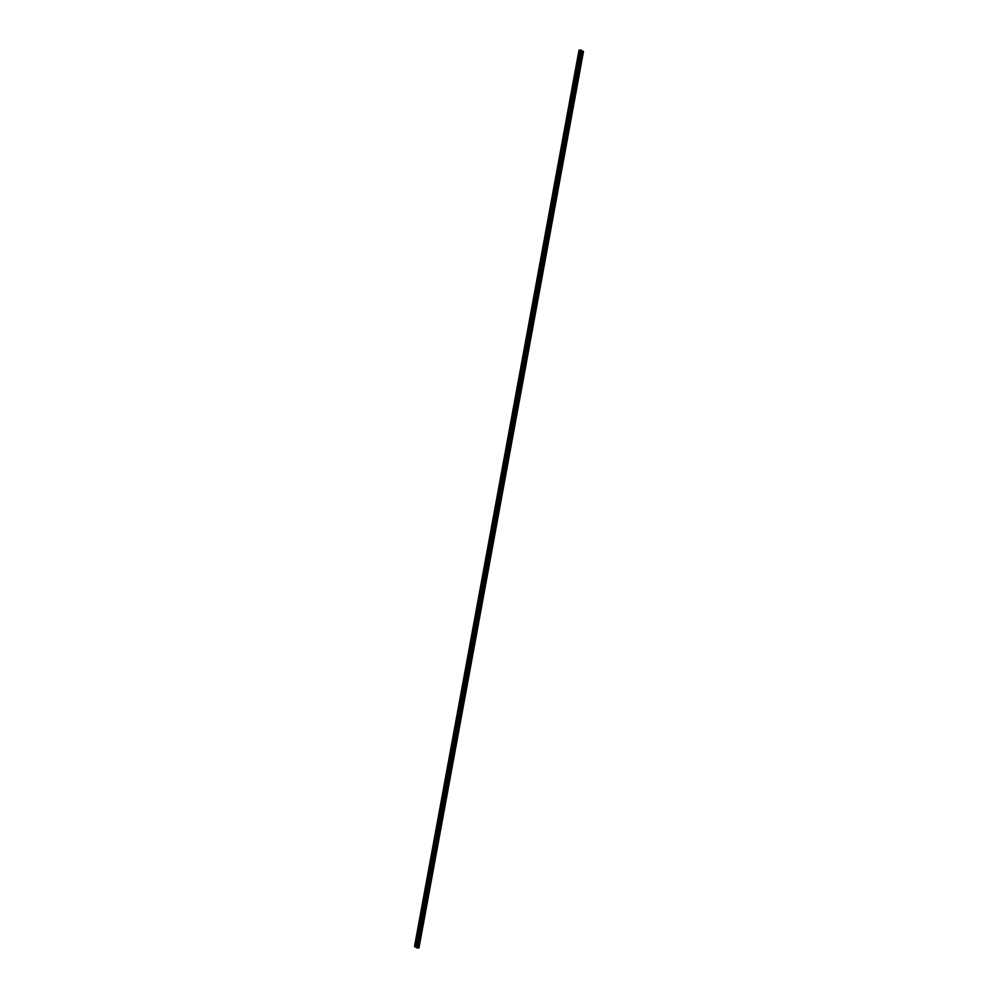 <?xml version="1.0" encoding="UTF-8"?>
<svg xmlns="http://www.w3.org/2000/svg" width="998" height="998" viewBox="0 0 998 998"><rect width="100%" height="100%" fill="white"/><g stroke="black" fill="none" stroke-linecap="round" stroke-linejoin="round"><path stroke-width="1.5" d="M580.262 50.324L579.027 50.112L414.532 946.403L415.305 946.965A3.817 1.31 10.4 0 1 414.532 946.403L418.973 947.888L583.468 51.597A3.817 1.31 -169.6 0 0 582.695 51.035L418.187 947.314L582.695 51.035L581.497 50.399L417.002 946.678L581.497 50.399A3.817 1.31 -169.6 0 0 580.3 49.9L415.792 946.179A3.817 1.31 10.4 0 1 417.002 946.678L418.187 947.314A3.817 1.31 10.4 0 1 418.973 947.888L417.7 948.1A3.817 1.31 10.4 0 1 416.503 947.601L418.973 947.888L583.468 51.597L580.3 49.9L416.029 946.453L414.532 946.403L579.027 50.112L580.212 50.337M415.305 946.965L416.503 947.601L415.305 946.965"/></g></svg>
